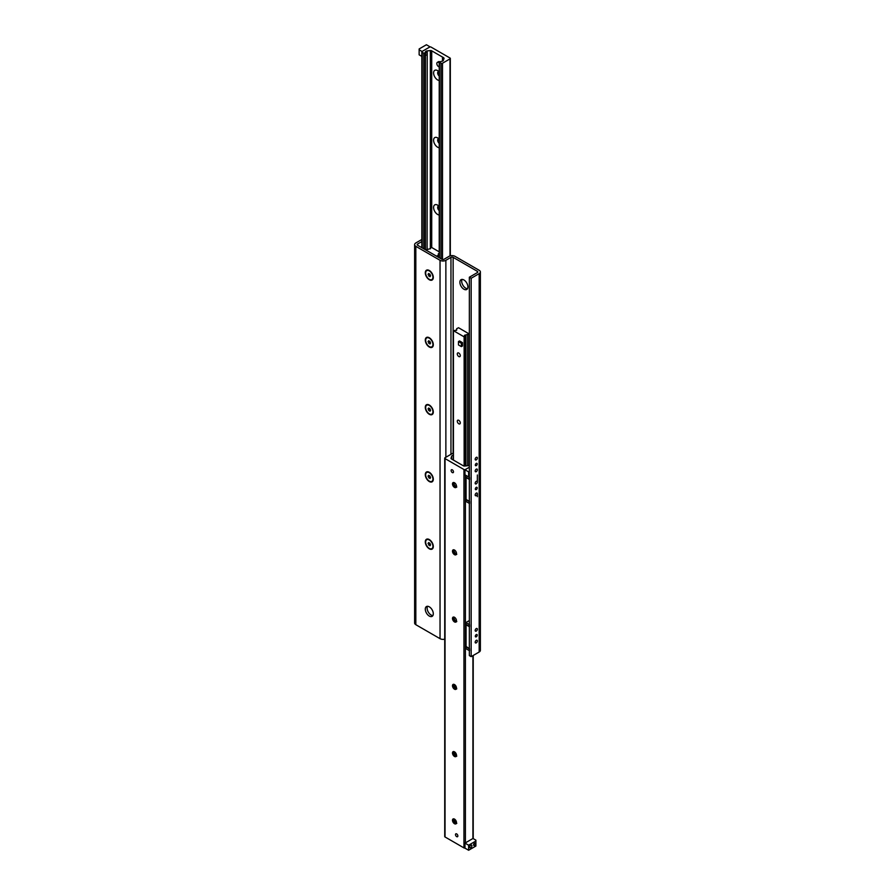 <?xml version="1.0" encoding="UTF-8"?>
<svg xmlns="http://www.w3.org/2000/svg" width="895" height="895" viewBox="0 0 895 895"><rect width="100%" height="100%" fill="white"/><g stroke="black" fill="none" stroke-linecap="round" stroke-linejoin="round"><path stroke-width="1.34" d="M463.89 289.197A5.661 3.267 60 0 1 460.187 284.207A5.661 3.267 60 0 1 461.048 279.676A5.661 3.267 60 0 1 466.72 282.943A5.661 3.267 60 0 1 466.72 289.488A5.661 3.267 60 0 1 463.89 289.197M462.111 279.408A5.661 3.267 -120 0 0 465.702 288.156A5.661 3.267 -120 0 0 467.481 288.693M427.519 606.284A5.661 3.267 -120 0 0 428.28 612.035A5.661 3.267 -120 0 0 432.889 615.57M429.298 606.832A5.661 3.267 60 0 1 433.001 611.822A5.661 3.267 60 0 1 432.128 616.353A5.661 3.267 60 0 1 429.298 616.073A5.661 3.267 60 0 1 425.595 611.084A5.661 3.267 60 0 1 426.467 606.553A5.661 3.267 60 0 1 429.298 606.832M477.359 640.965A1.544 0.895 -60 0 1 476.677 642.52A1.544 0.895 -60 0 1 475.491 642.934A1.544 0.895 -60 0 1 475.167 642.23A1.544 0.895 -60 0 1 475.849 640.675A1.544 0.895 -60 0 1 477.035 640.261A1.544 0.895 -60 0 1 477.359 640.965M477.359 629.196A1.544 0.895 -60 0 1 476.677 630.751A1.544 0.895 -60 0 1 475.491 631.165A1.544 0.895 -60 0 1 475.167 630.46A1.544 0.895 -60 0 1 475.849 628.905A1.544 0.895 -60 0 1 477.035 628.491A1.544 0.895 -60 0 1 477.359 629.196M477.359 493.738A1.544 0.895 -60 0 1 476.677 495.293A1.544 0.895 -60 0 1 475.491 495.707A1.544 0.895 -60 0 1 475.167 494.991A1.544 0.895 -60 0 1 475.849 493.447A1.544 0.895 -60 0 1 477.035 493.033A1.544 0.895 -60 0 1 477.359 493.738L477.359 496.68M477.359 481.969A1.544 0.895 -60 0 1 476.677 483.513A1.544 0.895 -60 0 1 475.491 483.926A1.544 0.895 -60 0 1 475.167 483.222A1.544 0.895 -60 0 1 475.849 481.667A1.544 0.895 -60 0 1 477.035 481.253A1.544 0.895 -60 0 1 477.359 481.969L477.359 474.988M477.359 469.774A1.544 0.895 -60 0 1 476.677 471.329A1.544 0.895 -60 0 1 475.491 471.743A1.544 0.895 -60 0 1 475.167 471.027A1.544 0.895 -60 0 1 475.849 469.483A1.544 0.895 -60 0 1 477.035 469.069A1.544 0.895 -60 0 1 477.359 469.774M477.359 458.005A1.544 0.895 -60 0 1 476.677 459.549A1.544 0.895 -60 0 1 475.491 459.963A1.544 0.895 -60 0 1 475.167 459.258A1.544 0.895 -60 0 1 475.849 457.703A1.544 0.895 -60 0 1 477.035 457.289A1.544 0.895 -60 0 1 477.359 458.005M477.214 635.159A1.354 0.783 -60 0 1 476.632 636.513A1.354 0.783 -60 0 1 475.592 636.882A1.354 0.783 -60 0 1 475.312 636.267A1.354 0.783 -60 0 1 475.894 634.902A1.354 0.783 -60 0 1 476.934 634.544A1.354 0.783 -60 0 1 477.214 635.159M477.214 487.932A1.354 0.783 -60 0 1 476.632 489.285A1.354 0.783 -60 0 1 475.592 489.643A1.354 0.783 -60 0 1 475.312 489.028A1.354 0.783 -60 0 1 475.894 487.674A1.354 0.783 -60 0 1 476.934 487.316A1.354 0.783 -60 0 1 477.214 487.932M477.214 463.968A1.354 0.783 -60 0 1 476.632 465.322A1.354 0.783 -60 0 1 475.592 465.68A1.354 0.783 -60 0 1 475.312 465.064A1.354 0.783 -60 0 1 475.894 463.711A1.354 0.783 -60 0 1 476.934 463.353A1.354 0.783 -60 0 1 477.214 463.968M429.298 279.743A5.661 3.267 60 0 1 425.293 272.807A5.661 3.267 60 0 1 429.298 270.491A5.661 3.267 60 0 1 433.303 277.428A5.661 3.267 60 0 1 429.298 279.743M429.298 347.014A5.661 3.267 60 0 1 425.293 340.078A5.661 3.267 60 0 1 429.298 337.762A5.661 3.267 60 0 1 433.303 344.698A5.661 3.267 60 0 1 429.298 347.014M429.298 414.273A5.661 3.267 60 0 1 425.293 407.337A5.661 3.267 60 0 1 429.298 405.032A5.661 3.267 60 0 1 433.303 411.968A5.661 3.267 60 0 1 429.298 414.273M429.298 481.544A5.661 3.267 60 0 1 425.293 474.607A5.661 3.267 60 0 1 429.298 472.291A5.661 3.267 60 0 1 433.303 479.228A5.661 3.267 60 0 1 429.298 481.544M429.298 548.814A5.661 3.267 60 0 1 425.293 541.878A5.661 3.267 60 0 1 429.298 539.562A5.661 3.267 60 0 1 433.303 546.498A5.661 3.267 60 0 1 429.298 548.814M469.349 277.215L469.349 655.599L471.162 656.65L471.162 278.267L469.349 277.215L477.359 272.595A1.544 0.895 0 0 0 477.807 271.968A1.544 0.895 0 0 0 477.359 271.33L453.138 257.357A1.544 0.895 0 0 0 450.957 257.357L445.867 260.3A4.117 2.383 180 0 1 440.038 260.3L415.828 246.315A4.117 2.383 180 0 1 414.62 244.637A4.117 2.383 180 0 1 415.828 242.959L421.825 239.491M414.62 244.637L414.62 623.009A4.117 2.383 0 0 0 415.828 624.699L440.038 638.672A4.117 2.383 0 0 0 444.725 639.142M421.825 241.594L417.641 244.011A1.544 0.895 0 0 0 417.193 244.637A1.544 0.895 0 0 0 417.641 245.264L441.861 259.248A1.544 0.895 0 0 0 444.043 259.248L449.133 256.306A4.117 2.383 180 0 1 454.962 256.306L479.172 270.279A4.117 2.383 180 0 1 480.38 271.968A4.117 2.383 180 0 1 479.172 273.646L471.162 278.267M471.162 656.65L479.172 652.019A4.117 2.383 0 0 0 480.38 650.341L480.38 271.968M427.094 54.561L425.405 55.49L425.416 53.308L427.228 52.38L427.094 249.067M425.416 51.876L425.103 52.939L423.704 53.185L422.127 52.279A1.029 0.593 180 0 1 422.127 51.44L429.622 47.099A1.029 0.593 180 0 1 431.077 47.099L450.017 58.03A1.029 0.593 180 0 1 450.017 58.88L442.51 63.209A1.029 0.593 180 0 1 441.056 63.209L439.232 61.956L441.738 61.307A2.058 1.186 0 0 0 443.405 60.334L443.987 58.455A1.544 0.895 0 0 0 444.009 58.298A1.544 0.895 0 0 0 443.551 57.672L431.714 50.836A1.544 0.895 0 0 0 430.35 50.579L427.094 50.914A2.058 1.186 0 0 0 425.416 51.876L425.416 53.308M439.232 80.483A5.717 3.3 60 0 1 433.594 72.942A5.717 3.3 60 0 1 437.633 70.604A5.717 3.3 60 0 1 439.232 71.913M438.841 71.51A2.83 1.633 -120 0 0 438.259 71.645A2.83 1.633 -120 0 0 437.666 72.942A2.83 1.633 -120 0 0 439.232 76.097M438.763 71.51A2.83 1.633 -120 0 0 439.232 74.576M439.232 147.753A5.717 3.3 60 0 1 433.594 140.202A5.717 3.3 60 0 1 437.633 137.875A5.717 3.3 60 0 1 439.232 139.184M438.841 138.781A2.83 1.633 -120 0 0 438.259 138.904A2.83 1.633 -120 0 0 437.666 140.202A2.83 1.633 -120 0 0 439.232 143.368M438.763 138.781A2.83 1.633 -120 0 0 439.232 141.846M439.232 215.013A5.717 3.3 60 0 1 433.594 207.472A5.717 3.3 60 0 1 437.633 205.134A5.717 3.3 60 0 1 439.232 206.443M438.841 206.04A2.83 1.633 -120 0 0 438.259 206.174A2.83 1.633 -120 0 0 437.666 207.472A2.83 1.633 -120 0 0 439.232 210.627M438.763 206.04A2.83 1.633 -120 0 0 439.232 209.117M453.373 455.309L453.295 455.32A2.058 1.186 0 0 0 451.628 456.282L451.046 458.162A1.544 0.895 0 0 0 451.024 458.318A1.544 0.895 0 0 0 451.483 458.956L463.33 465.792A1.544 0.895 0 0 0 464.684 466.038L467.951 465.702A2.058 1.186 0 0 0 469.349 465.154M455.499 834.599A1.667 0.962 60 0 1 455.846 833.838A1.667 0.962 60 0 1 457.513 834.8A1.667 0.962 60 0 1 457.513 836.724A1.667 0.962 60 0 1 456.226 836.277A1.667 0.962 60 0 1 455.499 834.599M451.125 470.524A1.667 0.962 60 0 1 451.472 469.752A1.667 0.962 60 0 1 453.138 470.714A1.667 0.962 60 0 1 453.138 472.649A1.667 0.962 60 0 1 451.852 472.202A1.667 0.962 60 0 1 451.125 470.524M453.541 482.55A5.717 3.3 -120 0 0 456.204 487.148M456.271 487.16A2.83 1.633 60 0 1 455.365 486.88A2.83 1.633 60 0 1 453.362 483.412A2.83 1.633 60 0 1 453.586 482.494M452.49 483.915A2.83 1.633 60 0 1 453.071 482.618A2.83 1.633 60 0 1 455.902 484.262A2.83 1.633 60 0 1 455.902 487.529A2.83 1.633 60 0 1 453.72 486.768A2.83 1.633 60 0 1 452.49 483.915M453.541 549.821A5.717 3.3 -120 0 0 456.204 554.419M456.271 554.419A2.83 1.633 60 0 1 455.365 554.15A2.83 1.633 60 0 1 453.362 550.682A2.83 1.633 60 0 1 453.586 549.754M452.49 551.186A2.83 1.633 60 0 1 453.071 549.888A2.83 1.633 60 0 1 455.902 551.521A2.83 1.633 60 0 1 455.902 554.799A2.83 1.633 60 0 1 453.72 554.039A2.83 1.633 60 0 1 452.49 551.186M453.541 617.091A5.717 3.3 -120 0 0 456.204 621.689M456.271 621.689A2.83 1.633 60 0 1 455.365 621.421A2.83 1.633 60 0 1 453.362 617.953A2.83 1.633 60 0 1 453.586 617.024M452.49 618.456A2.83 1.633 60 0 1 453.071 617.158A2.83 1.633 60 0 1 455.902 618.792A2.83 1.633 60 0 1 455.902 622.059A2.83 1.633 60 0 1 453.72 621.298A2.83 1.633 60 0 1 452.49 618.456M453.541 684.351A5.717 3.3 -120 0 0 456.204 688.96M456.271 688.96A2.83 1.633 60 0 1 455.365 688.68A2.83 1.633 60 0 1 453.362 685.212A2.83 1.633 60 0 1 453.586 684.295M452.49 685.715A2.83 1.633 60 0 1 453.071 684.418A2.83 1.633 60 0 1 455.902 686.062A2.83 1.633 60 0 1 455.902 689.329A2.83 1.633 60 0 1 453.72 688.568A2.83 1.633 60 0 1 452.49 685.715M453.541 751.621A5.717 3.3 -120 0 0 456.204 756.219M456.271 756.219A2.83 1.633 60 0 1 455.365 755.951A2.83 1.633 60 0 1 453.362 752.482A2.83 1.633 60 0 1 453.586 751.554M452.49 752.986A2.83 1.633 60 0 1 453.071 751.688A2.83 1.633 60 0 1 455.902 753.321A2.83 1.633 60 0 1 455.902 756.599A2.83 1.633 60 0 1 453.72 755.839A2.83 1.633 60 0 1 452.49 752.986M453.541 818.891A5.717 3.3 -120 0 0 456.204 823.49M456.271 823.49A2.83 1.633 60 0 1 455.365 823.221A2.83 1.633 60 0 1 453.362 819.753A2.83 1.633 60 0 1 453.586 818.824M452.49 820.256A2.83 1.633 60 0 1 453.071 818.959A2.83 1.633 60 0 1 455.902 820.592A2.83 1.633 60 0 1 455.902 823.859A2.83 1.633 60 0 1 453.72 823.098A2.83 1.633 60 0 1 452.49 820.256M464.975 469.774L464.975 474.82L468.622 476.923L468.622 471.878L464.975 469.774L469.349 467.246L465.411 469.517A1.029 0.593 180 0 1 463.957 469.517L445.028 458.587A1.029 0.593 180 0 1 445.028 457.748L452.523 453.418A1.029 0.593 180 0 1 453.373 453.25M444.725 458.173L444.725 836.545A1.029 0.593 0 0 0 445.028 836.97L463.957 847.901A1.029 0.593 0 0 0 464.975 848.046M439.232 253.52L438.36 253.744L438.248 255.321L436.503 256.16L425.74 249.895L430.506 248.609L430.898 247.031L439.232 251.842M459.974 341.677A2.058 1.186 60 0 1 462.033 342.863A2.058 1.186 60 0 1 462.033 345.235M460.287 355.651A2.126 1.231 60 0 1 459.851 356.635A2.126 1.231 60 0 1 457.725 355.404A2.126 1.231 60 0 1 457.725 352.943A2.126 1.231 60 0 1 459.359 353.514A2.126 1.231 60 0 1 460.287 355.651M460.287 422.921A2.126 1.231 60 0 1 459.851 423.894A2.126 1.231 60 0 1 457.725 422.664A2.126 1.231 60 0 1 457.725 420.214A2.126 1.231 60 0 1 459.359 420.784A2.126 1.231 60 0 1 460.287 422.921M453.429 330.68L456.685 330.154L456.73 328.633L458.531 327.738L469.293 334.003L464.539 335.278L464.136 336.856L453.429 330.68L453.429 460.086M469.349 501.636L466.071 499.746L466.071 477.214L469.349 479.105L469.349 501.636M469.528 477.449L465.881 475.346L465.881 477.449L469.528 479.541L469.528 477.449M465.881 499.309L469.528 501.413L469.528 503.505L465.881 501.413L466.071 499.231M426.423 44.75L430.059 46.853L422.048 51.474L419.14 49.796L419.14 48.956L426.423 44.75M421.825 56.385L419.14 54.841L419.14 49.796M469.349 471.452L468.622 471.878M468.622 476.923L469.349 476.498M469.707 847.095A1.544 0.895 -60 0 1 470.378 845.54A1.544 0.895 -60 0 1 471.575 845.126A1.544 0.895 -60 0 1 471.575 846.916A1.544 0.895 -60 0 1 470.032 847.8A1.544 0.895 -60 0 1 469.707 847.095M473.544 844.88A1.264 0.727 -60 0 1 475.077 843.269A1.264 0.727 -60 0 1 473.813 845.462A1.264 0.727 -60 0 1 473.544 844.88M468.622 845.204L464.975 843.101L472.985 838.481L475.894 840.159L475.894 840.998L468.622 845.204L468.622 850.25L475.894 846.043L475.894 840.998M468.622 850.25L464.975 848.147L464.975 843.101M465.881 646.537L465.881 648.64L469.528 650.743L469.528 648.64L466.071 646.47M469.349 648.875L466.071 646.973L466.071 624.441L469.349 626.332L469.349 648.875M465.881 622.573L469.528 624.676L469.528 626.78L465.881 624.676L465.881 622.573L469.349 620.571M439.232 66.924A2.573 1.488 60 0 1 438.651 66.7A2.573 1.488 60 0 1 436.973 64.429A2.573 1.488 60 0 1 437.364 62.359L438.528 61.688A2.573 1.488 60 0 1 439.434 61.643M437.364 62.359A2.573 1.488 60 0 1 439.232 62.941M458.464 341.566L459.549 340.939L462.469 342.617L462.469 345.985L461.372 346.611L458.464 344.933L458.464 341.566L461.372 343.244L461.372 346.611M462.469 342.617L461.372 343.244M426.837 270.603A5.146 2.976 60 0 1 426.937 270.536A5.146 2.976 60 0 1 429.51 270.782A5.146 2.976 60 0 1 433.158 277.092A5.146 2.976 60 0 1 432.084 279.453A5.146 2.976 60 0 1 431.972 279.508M428.034 274.385L428.66 273.49L429.924 274.217L430.562 275.85L429.924 276.745L428.034 274.385L429.13 273.758M428.66 276.018L430.26 275.089M429.298 279.318A5.146 2.976 60 0 1 425.93 274.787A5.146 2.976 60 0 1 426.725 270.659A5.146 2.976 60 0 1 431.871 273.635A5.146 2.976 60 0 1 431.871 279.576A5.146 2.976 60 0 1 429.298 279.318M426.837 337.862A5.146 2.976 60 0 1 426.937 337.795A5.146 2.976 60 0 1 429.51 338.053A5.146 2.976 60 0 1 433.158 344.362A5.146 2.976 60 0 1 432.084 346.723A5.146 2.976 60 0 1 431.972 346.779M428.034 341.655L428.66 340.76L429.924 341.487L430.562 343.109L429.924 344.016L428.034 341.655L429.13 341.029M428.66 343.277L430.26 342.36M429.298 346.589A5.146 2.976 60 0 1 425.93 342.047A5.146 2.976 60 0 1 426.725 337.93A5.146 2.976 60 0 1 431.871 340.894A5.146 2.976 60 0 1 431.871 346.846A5.146 2.976 60 0 1 429.298 346.589M426.837 405.133A5.146 2.976 60 0 1 426.937 405.066A5.146 2.976 60 0 1 429.51 405.323A5.146 2.976 60 0 1 433.158 411.633A5.146 2.976 60 0 1 432.084 413.982A5.146 2.976 60 0 1 431.972 414.049M428.034 408.925L428.66 408.031L429.924 408.758L430.562 410.38L429.924 411.275L428.034 408.925L429.13 408.288M428.66 410.548L430.26 409.63M429.298 413.859A5.146 2.976 60 0 1 425.93 409.317A5.146 2.976 60 0 1 426.725 405.189A5.146 2.976 60 0 1 431.871 408.165A5.146 2.976 60 0 1 431.871 414.116A5.146 2.976 60 0 1 429.298 413.859M426.837 472.403A5.146 2.976 60 0 1 426.937 472.336A5.146 2.976 60 0 1 429.51 472.594A5.146 2.976 60 0 1 433.158 478.892A5.146 2.976 60 0 1 432.084 481.253A5.146 2.976 60 0 1 431.972 481.309M428.034 476.196L428.66 475.29L429.924 476.017L430.562 477.65L429.924 478.545L428.034 476.196L429.13 475.558M428.66 477.818L430.26 476.89M429.298 481.118A5.146 2.976 60 0 1 425.93 476.587A5.146 2.976 60 0 1 426.725 472.459A5.146 2.976 60 0 1 431.871 475.435A5.146 2.976 60 0 1 431.871 481.376A5.146 2.976 60 0 1 429.298 481.118M426.837 539.663A5.146 2.976 60 0 1 426.937 539.595A5.146 2.976 60 0 1 429.51 539.853A5.146 2.976 60 0 1 433.158 546.163A5.146 2.976 60 0 1 432.084 548.523A5.146 2.976 60 0 1 431.972 548.579M428.034 543.455L428.66 542.56L429.924 543.287L430.562 544.91L429.924 545.816L428.034 543.455L429.13 542.829M428.66 545.077L430.26 544.16M429.298 548.389A5.146 2.976 60 0 1 425.93 543.858A5.146 2.976 60 0 1 426.725 539.73A5.146 2.976 60 0 1 431.871 542.694A5.146 2.976 60 0 1 431.871 548.646A5.146 2.976 60 0 1 429.298 548.389M477.359 272.595L477.359 271.33M453.138 453.25L453.138 257.357M450.957 454.324L450.957 257.357M445.867 457.267L445.867 260.3M440.038 638.672L440.038 260.3M415.828 624.699L415.828 246.315M417.641 245.264L417.641 244.011M479.172 652.019L479.172 273.646M425.416 249.761L425.416 55.501M425.103 249.571L425.103 52.939M427.094 52.313L427.094 50.914M450.017 255.914L450.017 58.88M442.51 259.472L442.51 63.209M441.056 258.789L441.056 63.209M439.479 257.872L439.479 62.292M443.551 59.864L443.551 57.672M442.969 60.882L442.947 57.291M442.611 61.084L442.611 57.067M442.488 61.14L442.488 57.056M431.714 247.501L431.714 50.836M430.35 247.747L430.35 50.579M423.704 248.765L423.704 53.185M422.127 247.859L422.127 52.279M445.028 836.97L445.028 458.587M455.119 822.259L455.119 819.585M455.119 755L455.119 752.315M455.119 687.729L455.119 685.044M453.295 459.996L453.295 455.32M451.628 459.034L451.628 456.282M472.918 838.525L472.918 655.643M465.411 842.855L465.411 475.066M463.957 847.901L463.957 469.517M439.188 257.704L439.188 253.509M438.304 257.201L438.304 255.254M438.248 257.167L438.248 255.321M430.249 248.866L430.249 248.239M456.428 330.412L456.428 329.774M469.237 465.255L469.237 334.081M467.783 465.724L467.783 334.92M467.671 465.736L467.671 334.954M465.948 465.915L465.948 335.133M465.366 465.971L465.366 335.043M464.807 335.726L464.807 466.026L464.796 335.793M464.483 466.049L464.483 336.788M464.136 466.038L464.136 336.856M450.319 255.825L450.319 58.455M439.232 257.738L439.232 61.956M421.825 247.68L421.825 51.854M455.902 487.529L456.786 487.025M455.902 554.799L456.786 554.285M455.902 622.059L456.786 621.555M455.902 689.329L456.786 688.826M455.902 756.599L456.786 756.096M455.902 823.859L456.786 823.355M455.801 823.087L455.801 820.424M455.801 755.816L455.801 753.154M455.801 688.557L455.801 685.883M473.22 838.615L473.22 655.464M430.238 248.877L430.238 248.161M453.373 460.041L453.373 330.591M456.416 330.412L456.416 329.707M469.293 465.199L469.293 334.003M430.361 271.274L429.51 270.782M433.158 276.108L433.158 277.092M430.361 338.545L429.51 338.053M433.158 343.378L433.158 344.362M430.361 405.815L429.51 405.323M433.158 410.648L433.158 411.633M430.361 473.086L429.51 472.594M433.158 477.908L433.158 478.892M430.361 540.345L429.51 539.853M433.158 545.178L433.158 546.163"/></g></svg>

